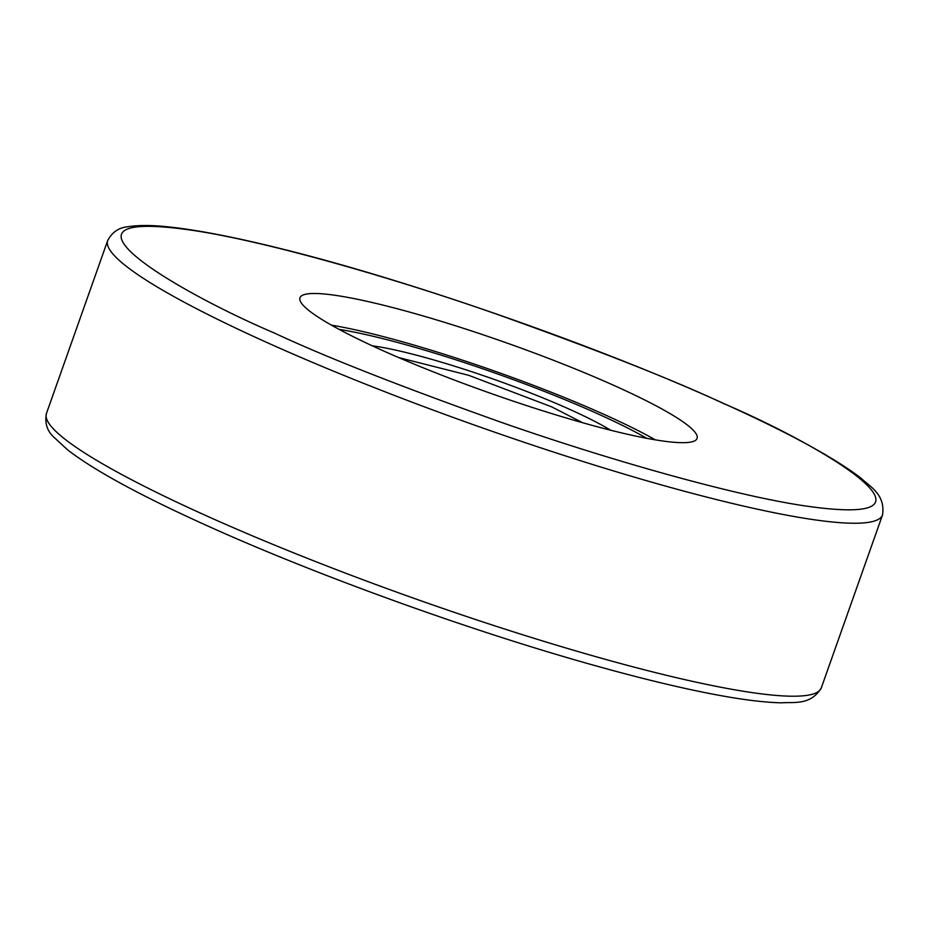 <?xml version="1.0" encoding="UTF-8"?>
<svg xmlns="http://www.w3.org/2000/svg" width="929" height="929" viewBox="0 0 929 929"><rect width="100%" height="100%" fill="white"/><g stroke="black" fill="none" stroke-linecap="round" stroke-linejoin="round"><path stroke-width="1.39" d="M398.727 357.595L468.669 375.304L551.571 406.809L582.692 422.741M658.556 440.369A210.639 26.43 -160.5 0 1 432.31 371.472A210.639 26.43 -160.5 0 1 299.974 297.779A210.639 26.43 -160.5 0 1 338.504 295.805A210.639 26.43 -160.5 0 1 564.739 364.714A210.639 26.43 -160.5 0 1 697.087 438.407A210.639 26.43 -160.5 0 1 658.556 440.369M376.535 346.424A147.142 18.464 -160.5 0 1 610.667 430.22A147.142 18.464 19.5 0 0 570.661 409.805A147.142 18.464 19.5 0 0 372.274 345.809A147.142 18.464 -160.5 0 1 376.535 346.424M655.386 439.858A210.639 26.43 19.5 0 0 331.467 325.15M339.131 329.377A197.076 24.735 -160.5 0 1 646.77 438.314A197.076 24.735 19.5 0 0 598.601 414.171A197.076 24.735 19.5 0 0 339.131 329.377M107.694 240.506C112.246 232.006 119.086 227.419 128.225 226.722C138.584 224.992 152.53 225.108 170.053 227.059C199.898 230.334 238.73 238.01 286.538 250.087C415.368 282.323 598.74 346.656 723.598 403.43C788.582 432.821 834.393 457.753 861.055 478.214C869.985 486.715 885.523 494.356 882.55 514.898A411.001 51.571 -160.5 0 1 807.371 518.73A411.001 51.571 -160.5 0 1 265.137 341.698A411.001 51.571 -160.5 0 1 107.694 240.506L46.45 413.463A411.001 51.571 19.5 0 0 203.881 514.666A411.001 51.571 19.5 0 0 746.126 691.699A411.001 51.571 19.5 0 0 821.306 687.855C810.68 705.68 793.807 701.848 781.475 702.823C760.746 702.394 732.389 698.399 696.402 690.839C667.788 684.824 635.645 676.881 599.995 666.987C475.648 632.707 317.091 575.62 205.402 524.931C140.279 495.471 94.41 470.504 67.782 450.008L53.568 436.909C47.007 430.661 44.638 422.846 46.45 413.463M722.774 403.186C820.83 444.817 964.79 529.693 802.97 505.597C728.046 494.228 601.586 457.428 501.799 422.521C400.051 386.267 324.209 356.422 274.287 332.988C176.22 291.358 32.26 206.482 194.091 230.578C269.004 241.946 395.464 278.746 495.262 313.665C597.01 349.908 672.851 379.752 722.774 403.186M882.55 514.898L821.306 687.855"/></g></svg>
